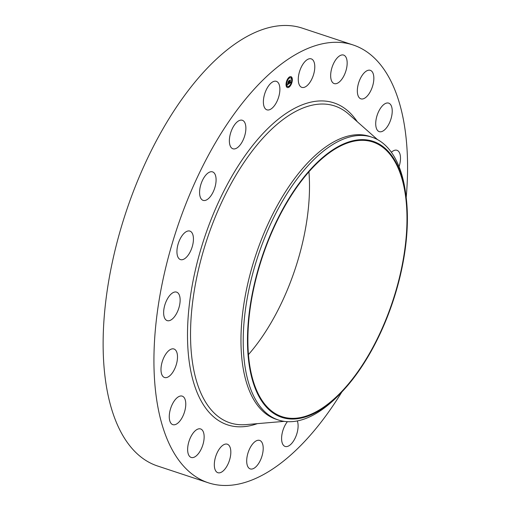 <?xml version="1.0" encoding="UTF-8"?>
<svg xmlns="http://www.w3.org/2000/svg" width="511" height="511" viewBox="0 0 511 511"><rect width="100%" height="100%" fill="white"/><g stroke="black" fill="none" stroke-linecap="round" stroke-linejoin="round"><path stroke-width="0.77" d="M301.011 86.979A15.011 7.141 -71.7 0 1 300.066 69.994A15.011 7.141 -71.7 0 1 311.25 58.874A15.011 7.141 -71.7 0 1 312.055 59.263A15.011 7.141 -71.7 0 1 313.007 76.248A15.011 7.141 -71.7 0 1 301.822 87.368A15.011 7.141 -71.7 0 1 301.011 86.979M341.865 391.956A230.576 109.667 -71.7 0 1 208.303 482.786L157.497 465.975A230.576 109.667 -71.7 0 1 135.645 185.653A230.576 109.667 -71.7 0 1 302.378 28.175L353.184 44.994A230.576 109.667 -71.7 0 1 406.194 197.572M308.931 171.817A144.645 68.8 -71.7 0 1 289.085 285.611A144.645 68.8 -71.7 0 1 248.442 354.602M208.303 482.786A230.576 109.667 -71.7 0 1 186.451 202.465A230.576 109.667 -71.7 0 1 353.184 44.994M386.584 317.874A144.645 68.8 -71.7 0 1 281.989 416.663A144.645 68.8 -71.7 0 1 268.281 240.809A144.645 68.8 -71.7 0 1 372.877 142.02A144.645 68.8 -71.7 0 1 386.584 317.874M267.988 240.617A145.36 69.138 -71.7 0 1 349.211 141.796A145.36 69.138 -71.7 0 1 406.092 196.729A145.36 69.138 -71.7 0 1 386.878 318.066A145.36 69.138 -71.7 0 1 341.278 392.569A145.36 69.138 -71.7 0 1 257.493 393.611A145.36 69.138 -71.7 0 1 267.988 240.617M341.278 392.569L339.323 394.594A148.944 70.837 -71.7 0 1 278.342 419.985A148.944 70.837 -71.7 0 1 264.232 238.905A148.944 70.837 -71.7 0 1 371.931 137.184A148.944 70.837 -71.7 0 1 405.734 193.937A148.944 70.837 -71.7 0 1 405.906 195.349M278.342 419.985L276.087 419.237A148.944 70.837 -71.7 0 1 261.971 238.158A148.944 70.837 -71.7 0 1 369.677 136.437L371.931 137.184M229.72 446.505A15.011 7.141 -71.7 0 1 228.162 463.739A15.011 7.141 -71.7 0 1 217.858 472.701A15.011 7.141 -71.7 0 1 215.425 470.395A15.011 7.141 -71.7 0 1 216.983 453.161A15.011 7.141 -71.7 0 1 227.286 444.2A15.011 7.141 -71.7 0 1 229.72 446.505M357.515 93.443A15.011 7.141 -71.7 0 1 361.022 77.257A15.011 7.141 -71.7 0 1 370.309 70.333A15.011 7.141 -71.7 0 1 373.669 75.724A15.011 7.141 -71.7 0 1 370.162 91.91A15.011 7.141 -71.7 0 1 360.875 98.834A15.011 7.141 -71.7 0 1 357.515 93.443M203.966 434.337A15.011 7.141 -71.7 0 1 200.459 450.523A15.011 7.141 -71.7 0 1 191.178 457.447A15.011 7.141 -71.7 0 1 187.818 452.056A15.011 7.141 -71.7 0 1 191.325 435.87A15.011 7.141 -71.7 0 1 200.606 428.946A15.011 7.141 -71.7 0 1 203.966 434.337M375.757 122.301A15.011 7.141 -71.7 0 1 388.686 103.139A15.011 7.141 -71.7 0 1 392.18 112.477A15.011 7.141 -71.7 0 1 379.251 131.64A15.011 7.141 -71.7 0 1 375.757 122.301M185.729 405.478A15.011 7.141 -71.7 0 1 172.801 424.641A15.011 7.141 -71.7 0 1 169.307 415.302A15.011 7.141 -71.7 0 1 182.229 396.14A15.011 7.141 -71.7 0 1 185.729 405.478M391.388 152.278A15.011 7.141 -71.7 0 1 396.958 150.285A15.011 7.141 -71.7 0 1 399.781 164.057A15.011 7.141 -71.7 0 1 399.059 166.656M176.787 362.765A15.011 7.141 -71.7 0 1 164.529 377.495A15.011 7.141 -71.7 0 1 161.7 363.723A15.011 7.141 -71.7 0 1 173.964 348.994A15.011 7.141 -71.7 0 1 176.787 362.765M178.026 310.375A15.011 7.141 -71.7 0 1 167.174 320.621A15.011 7.141 -71.7 0 1 165.749 302.378A15.011 7.141 -71.7 0 1 176.602 292.126A15.011 7.141 -71.7 0 1 178.026 310.375M189.319 253.43A15.011 7.141 -71.7 0 1 180.472 259.594A15.011 7.141 -71.7 0 1 181.054 237.257A15.011 7.141 -71.7 0 1 189.9 231.093A15.011 7.141 -71.7 0 1 189.319 253.43M209.555 197.508A15.011 7.141 -71.7 0 1 203.123 200.376A15.011 7.141 -71.7 0 1 199.744 189.734A15.011 7.141 -71.7 0 1 206.118 174.749A15.011 7.141 -71.7 0 1 212.55 171.881A15.011 7.141 -71.7 0 1 215.929 182.523A15.011 7.141 -71.7 0 1 209.555 197.508M236.765 148.088A15.011 7.141 -71.7 0 1 232.914 148.778A15.011 7.141 -71.7 0 1 229.886 135.9A15.011 7.141 -71.7 0 1 238.484 120.966A15.011 7.141 -71.7 0 1 242.342 120.277A15.011 7.141 -71.7 0 1 245.363 133.147A15.011 7.141 -71.7 0 1 236.765 148.088M297.306 420.93A15.011 7.141 -71.7 0 1 295.76 436.745A15.011 7.141 -71.7 0 1 286.492 446.608A15.011 7.141 -71.7 0 1 285.132 446.442A15.011 7.141 -71.7 0 1 281.689 436.439A15.011 7.141 -71.7 0 1 287.399 421.671M268.281 109.999A15.011 7.141 -71.7 0 1 266.921 109.833A15.011 7.141 -71.7 0 1 264.442 94.701A15.011 7.141 -71.7 0 1 274.988 81.172A15.011 7.141 -71.7 0 1 276.349 81.338A15.011 7.141 -71.7 0 1 278.827 96.47A15.011 7.141 -71.7 0 1 268.281 109.999M260.469 440.801A15.011 7.141 -71.7 0 1 261.421 457.786A15.011 7.141 -71.7 0 1 250.237 468.906A15.011 7.141 -71.7 0 1 249.425 468.517A15.011 7.141 -71.7 0 1 248.48 451.532A15.011 7.141 -71.7 0 1 259.665 440.412A15.011 7.141 -71.7 0 1 260.469 440.801M331.76 81.275A15.011 7.141 -71.7 0 1 333.325 64.041A15.011 7.141 -71.7 0 1 343.628 55.079A15.011 7.141 -71.7 0 1 346.062 57.385A15.011 7.141 -71.7 0 1 344.497 74.619A15.011 7.141 -71.7 0 1 334.194 83.58A15.011 7.141 -71.7 0 1 331.76 81.275M292.33 80.093A5.73 2.727 -71.7 0 1 290.542 85.554A5.73 2.727 -71.7 0 1 287.386 87.553A5.73 2.727 -71.7 0 1 286.045 84.136A5.73 2.727 -71.7 0 1 287.834 78.675A5.73 2.727 -71.7 0 1 290.989 76.676A5.73 2.727 -71.7 0 1 292.33 80.093M287.316 87.528A5.73 2.727 108.3 0 0 291.059 84.341M291.206 84.021A5.73 2.727 108.3 0 0 292.171 80.297M292.183 80.106A5.73 2.727 108.3 0 0 292.19 80.048A5.73 2.727 108.3 0 0 290.919 76.656M290.535 77.806A4.516 2.146 108.3 0 0 290.465 77.781A4.516 2.146 108.3 0 0 287.533 80.131M287.386 80.425A4.516 2.146 108.3 0 0 286.569 83.663A4.516 2.146 108.3 0 0 286.569 83.721M286.562 83.868A4.516 2.146 108.3 0 0 287.629 86.353A4.516 2.146 108.3 0 0 287.699 86.372M289.002 86.378L288.811 86.959M286.403 83.606L286.064 83.887M287.08 86.314L286.882 86.902M289.424 77.218L289.232 77.806M292.024 79.991L291.672 80.316M291.353 77.282L291.155 77.87M286.716 83.708A4.516 2.146 -71.7 0 1 288.121 79.403A4.516 2.146 -71.7 0 1 290.606 77.832A4.516 2.146 -71.7 0 1 291.666 80.521A4.516 2.146 -71.7 0 1 290.254 84.826A4.516 2.146 -71.7 0 1 287.77 86.397A4.516 2.146 -71.7 0 1 286.716 83.708M289.117 83.651L289.347 82.839L289.807 83.006L289.788 80.431L290.414 80.029L290.107 82.641L290.529 81.971L290.095 82.808L290.599 82.003L290.765 82.565L289.117 83.651M289.034 83.561L289.303 82.776L289.073 83.574M289.418 82.98L289.628 80.355L290.331 79.901L289.699 80.368L289.481 82.993M288.99 83.727L287.565 84.647L287.821 83.83L288.536 83.842L288.587 82.795L288.46 83.772L287.917 83.945L288.428 83.734L288.472 82.865L288.025 83.523L288.07 82.584L288.594 82.603L288.485 81.3L289.162 80.866L288.99 83.727L288.856 82.424M287.469 84.577L287.744 83.734L287.469 84.577M287.929 83.51L287.974 82.539L287.961 83.517M288.204 82.673L288.313 81.204L289.111 80.693L288.389 81.211L288.204 82.673M288.881 82.265L288.9 81.032M288.044 83.121L288.472 82.865M287.636 84.462L288.849 83.683M289.175 83.465L290.548 82.297M290.107 82.641L290.159 80.195M288.785 86.813L289.085 86.365L288.785 86.813M286.192 84.047L286.492 83.593L286.192 84.047M286.863 86.755L287.163 86.302L286.863 86.755M289.213 77.659L289.513 77.206L289.213 77.659M287.163 80.278L287.463 79.825L287.163 80.278M292.19 80.182L291.89 80.636L292.19 80.182M291.213 83.951L290.919 84.404L291.213 83.951M291.519 77.48L291.219 77.928L291.519 77.48M284.225 421.364L245.963 424.615A166.867 79.365 -71.7 0 1 214.064 219.954A166.867 79.365 -71.7 0 1 348.713 114.151L377.476 139.58M257.352 423.645A169.556 80.642 -71.7 0 1 211.407 218.721A169.556 80.642 -71.7 0 1 357.272 121.72M405.734 193.937L406.092 196.729"/></g></svg>
